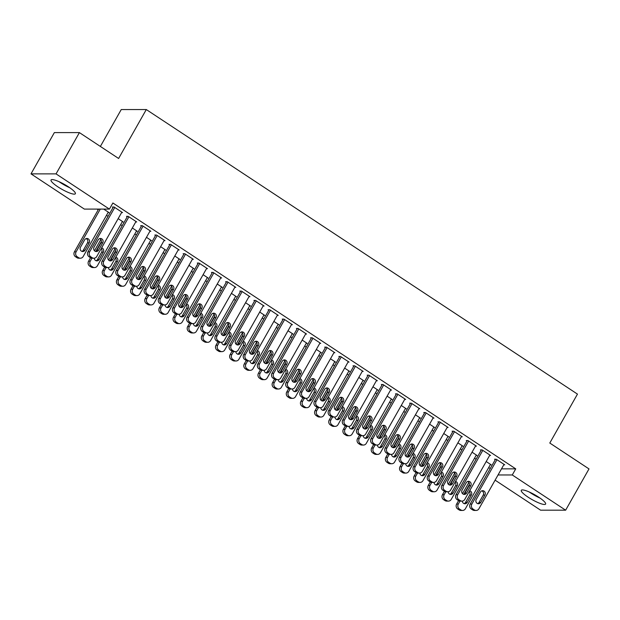 <?xml version="1.0" encoding="UTF-8"?>
<svg xmlns="http://www.w3.org/2000/svg" width="620" height="620" viewBox="0 0 620 620"><rect width="100%" height="100%" fill="white"/><g stroke="black" fill="none" stroke-linecap="round" stroke-linejoin="round"><path stroke-width="0.93" d="M68.479 186.868A13.973 2.751 29.5 0 1 75.361 193.75A13.973 2.751 29.5 0 1 57.923 186.86A13.973 2.751 29.5 0 1 51.034 179.986A13.973 2.751 29.5 0 1 68.479 186.868M538.726 497.201A13.973 2.751 29.5 0 1 545.608 504.083A13.973 2.751 29.5 0 1 528.163 497.201A13.973 2.751 29.5 0 1 521.281 490.319A13.973 2.751 29.5 0 1 538.726 497.201M97.1 209.103L98.193 209.824M106.508 215.303L108.058 216.326M120.66 224.649L122.21 225.672M134.819 233.988L136.369 235.011M148.971 243.327L150.52 244.358M163.13 252.673L164.68 253.696M177.281 262.012L178.831 263.035M191.441 271.358L192.991 272.382M205.592 280.697L207.142 281.72M219.751 290.036L221.301 291.067M233.903 299.382L235.453 300.406M248.062 308.721L249.612 309.744M262.214 318.068L263.763 319.091M276.373 327.406L277.923 328.429M290.524 336.745L292.074 337.776M304.683 346.092L306.233 347.115M318.835 355.43L320.385 356.454M332.994 364.777L334.544 365.8M347.146 374.116L348.696 375.139M361.305 383.454L362.855 384.485M375.457 392.801L377.007 393.824M389.616 402.14L391.166 403.163M403.767 411.486L405.317 412.509M417.927 420.825L419.476 421.848M432.078 430.164L433.628 431.195M446.237 439.51L447.787 440.533M460.389 448.849L461.939 449.872M474.548 458.196L476.098 459.219M488.7 467.534L490.25 468.557M84.367 209.095L31 173.871L56.048 173.887L109.415 209.103L84.367 209.095M56.048 173.887L79.406 132.602L54.358 132.595L31 173.871M100.37 146.444L121.249 109.546L146.297 109.554L577.468 394.111L549.793 443.036L589 468.914L565.642 510.19L540.593 510.183L495.101 480.159M122.194 221.945L123.163 221.945L118.164 218.643M135.733 221.952L136.702 221.952L128.208 216.349L126.519 216.341L127.224 216.814M150.505 240.63L151.474 240.63L146.475 237.328M164.044 240.638L165.013 240.638L156.519 235.026L154.829 235.026L155.535 235.499M178.816 259.315L179.785 259.315L174.786 256.013M192.355 259.315L193.324 259.315L184.83 253.712L183.14 253.712L183.846 254.177M207.126 277.993L208.095 277.993L203.097 274.691M220.666 278L221.635 278L213.141 272.397L211.451 272.397L212.156 272.862M235.437 296.678L236.406 296.678L231.407 293.376M248.976 296.685L249.945 296.685L241.451 291.082L239.762 291.082L240.467 291.547M263.748 315.363L264.717 315.363L259.718 312.062M277.287 315.371L278.256 315.371L269.762 309.767L268.072 309.76L268.778 310.233M292.059 334.048L293.028 334.048L288.029 330.747M305.598 334.056L306.567 334.056L298.073 328.445L296.383 328.445L297.089 328.918M320.37 352.726L321.338 352.733L316.339 349.432M333.909 352.733L334.878 352.733L326.384 347.13L324.694 347.13L325.399 347.595M348.68 371.411L349.649 371.411L344.65 368.11M362.219 371.419L363.188 371.419L354.694 365.815L353.005 365.815L353.71 366.281M376.991 390.096L377.96 390.096L372.961 386.795M390.53 390.104L391.499 390.104L383.005 384.501L381.315 384.501L382.021 384.966M405.302 408.782L406.271 408.782L401.272 405.48M418.841 408.789L419.81 408.789L411.316 403.186L409.626 403.178L410.332 403.651M433.613 427.467L434.581 427.467L429.582 424.165M447.152 427.467L448.121 427.475L439.627 421.864L437.937 421.864L438.642 422.329M461.923 446.144L462.892 446.152L457.893 442.85M475.463 446.152L476.431 446.152L467.937 440.549L466.248 440.549L466.953 441.014M490.234 464.829L491.203 464.829L486.204 461.528M503.773 464.837L504.742 464.837L496.248 459.234L494.558 459.234L495.264 459.699M501.503 468.852L515.739 468.86L112.879 202.988L109.415 209.103M489.614 455.499L490.591 455.499L482.096 449.895L480.399 449.887L481.112 450.36M476.075 455.491L477.051 455.491L472.045 452.189M461.303 436.813L462.28 436.813L453.786 431.21L452.089 431.21L452.802 431.675M447.764 436.805L448.74 436.805L443.734 433.504M432.993 418.128L433.969 418.128L425.475 412.525L423.778 412.525L424.491 412.99M419.453 418.12L420.43 418.12L415.423 414.819M404.682 399.443L405.658 399.443L397.164 393.84L395.467 393.84L396.18 394.304M391.142 399.435L392.119 399.443L387.113 396.141M376.371 380.765L377.347 380.765L368.853 375.154L367.156 375.154L367.869 375.619M362.832 380.757L363.808 380.757L358.802 377.456M348.06 362.08L349.037 362.08L340.543 356.477L338.846 356.469L339.558 356.942M334.521 362.072L335.498 362.072L330.491 358.771M319.75 343.395L320.726 343.395L312.232 337.792L310.535 337.792L311.248 338.257M306.21 343.387L307.179 343.387L302.18 340.086M291.439 324.71L292.415 324.71L283.921 319.106L282.224 319.106L282.937 319.571M277.899 324.702L278.868 324.702L273.87 321.4M263.128 306.024L264.104 306.024L255.611 300.421L253.913 300.421L254.626 300.886M249.589 306.024L250.558 306.024L245.559 302.723M234.817 287.347L235.794 287.347L227.3 281.736L225.603 281.736L226.315 282.209M221.278 287.339L222.247 287.339L217.248 284.038M206.506 268.662L207.483 268.662L198.989 263.058L197.292 263.05L198.005 263.523M192.967 268.654L193.936 268.654L188.937 265.352M178.196 249.976L179.172 249.976L170.678 244.373L168.981 244.373L169.694 244.838M164.657 249.969L165.625 249.969L160.626 246.667M149.885 231.291L150.862 231.291L142.368 225.688L140.67 225.688L141.383 226.153M136.346 231.283L137.315 231.283L132.316 227.982M121.574 212.606L122.543 212.606L114.057 207.003L112.359 207.003L113.073 207.468M108.035 212.606L109.004 212.606L103.703 209.103M515.739 468.86L512.275 474.974L565.642 510.19M79.406 132.602L118.614 158.48L146.297 109.554M498.038 474.966L512.275 474.974M504.037 464.372L478.935 508.741A3.581 3.317 90 0 1 474.37 509.935L472.959 508.997A3.581 3.317 90 0 1 471.851 504.068L496.961 459.699M495.527 459.234L470.161 504.068L471.851 504.068M480.771 502.394A2.868 2.651 -90 0 1 476.191 502.301A2.868 2.651 -90 0 1 476.245 499.41L480.392 492.071A2.868 2.651 -90 0 1 484.972 492.164A2.868 2.651 -90 0 1 484.925 495.055L480.771 502.394L479.082 502.394A2.868 2.651 -90 0 1 477.664 503.618M481.818 490.846A2.868 2.651 -90 0 1 483.236 495.055L479.082 502.394M476.098 510.454L474.409 510.454A3.581 3.317 -90 0 1 472.68 509.927L471.262 508.997A3.581 3.317 -90 0 1 470.161 504.068M468.875 482.414L462.52 493.636M458.568 500.619L456.622 504.06A3.581 3.317 -90 0 0 457.723 508.989L459.141 509.927A3.581 3.317 -90 0 0 460.869 510.446L462.559 510.454A3.581 3.317 90 0 0 465.395 508.733L490.498 464.364M462.559 510.454A3.581 3.317 90 0 1 460.831 509.927L459.412 508.989A3.581 3.317 90 0 1 458.312 504.068L459.993 501.1M463.985 494.047L469.464 484.36M464.117 503.611A2.868 2.651 90 0 0 465.543 502.386L469.689 495.047A2.868 2.651 90 0 0 469.255 491.482M462.318 501.092A2.868 2.651 90 0 0 467.232 502.394L471.386 495.055A2.868 2.651 90 0 0 469.666 490.753M489.878 455.026L464.775 499.402A3.581 3.317 90 0 1 460.218 500.588L458.8 499.658A3.581 3.317 90 0 1 457.7 494.729L482.802 450.36M481.376 449.887L456.01 494.729L457.7 494.729M466.62 493.055A2.868 2.651 -90 0 1 462.039 492.962A2.868 2.651 -90 0 1 462.086 490.064L466.24 482.724A2.868 2.651 -90 0 1 470.82 482.817A2.868 2.651 -90 0 1 470.766 485.716L466.62 493.055L464.923 493.055A2.868 2.651 -90 0 1 463.504 494.279M467.658 481.5A2.868 2.651 -90 0 1 469.077 485.716L464.923 493.055M461.946 501.115L460.249 501.115A3.581 3.317 -90 0 1 458.521 500.588L457.111 499.65A3.581 3.317 -90 0 1 456.01 494.729M475.726 445.687L450.624 490.056A3.581 3.317 90 0 1 446.059 491.249L444.641 490.311A3.581 3.317 90 0 1 443.54 485.39L468.65 441.014M467.216 440.549L441.851 485.382L443.54 485.39M452.461 483.716A2.868 2.651 -90 0 1 447.88 483.623A2.868 2.651 -90 0 1 447.935 480.725L452.081 473.386A2.868 2.651 -90 0 1 456.661 473.479A2.868 2.651 -90 0 1 456.614 476.377L452.461 483.716L450.771 483.709A2.868 2.651 -90 0 1 449.353 484.933M453.507 472.161A2.868 2.651 -90 0 1 454.917 476.369L450.771 483.709M447.787 491.776L446.098 491.768A3.581 3.317 -90 0 1 444.37 491.249L442.951 490.311A3.581 3.317 -90 0 1 441.851 485.382M454.716 473.068L448.368 484.298M444.416 491.28L442.463 494.721A3.581 3.317 -90 0 0 443.571 499.65L444.982 500.58A3.581 3.317 -90 0 0 446.71 501.107L448.407 501.107A3.581 3.317 90 0 0 451.236 499.394L476.338 455.026M448.407 501.107A3.581 3.317 90 0 1 446.679 500.58L445.261 499.65A3.581 3.317 90 0 1 444.16 494.721L445.834 491.761M449.825 484.7L455.305 475.021M449.965 494.272A2.868 2.651 90 0 0 451.383 493.047L455.537 485.708A2.868 2.651 90 0 0 455.103 482.135M448.167 491.753A2.868 2.651 90 0 0 453.081 493.047L457.227 485.708A2.868 2.651 90 0 0 455.514 481.407M440.564 463.729L434.209 474.951M430.257 481.934L428.311 485.382A3.581 3.317 -90 0 0 429.412 490.304L430.83 491.242A3.581 3.317 -90 0 0 432.558 491.768L434.248 491.768A3.581 3.317 90 0 0 437.085 490.048L462.187 445.679M434.248 491.768A3.581 3.317 90 0 1 432.52 491.242L431.101 490.304A3.581 3.317 90 0 1 430.001 485.382L431.683 482.422M435.674 475.362L441.153 465.674M435.806 484.925A2.868 2.651 90 0 0 437.232 483.709L441.378 476.369A2.868 2.651 90 0 0 440.944 472.796M434.008 482.407A2.868 2.651 90 0 0 438.921 483.709L443.075 476.369A2.868 2.651 90 0 0 441.355 472.068M529.294 492.017A13.888 2.736 -150.5 0 0 540.028 498.085M537.974 496.721A12.098 2.379 29.5 0 1 531.518 493.063M59.055 181.683A13.888 2.736 -150.5 0 0 69.781 187.751M67.735 186.38A12.098 2.379 29.5 0 1 61.279 182.73M461.567 436.348L436.464 480.717A3.581 3.317 90 0 1 431.907 481.903L430.489 480.973A3.581 3.317 90 0 1 429.389 476.044L454.491 431.675M453.065 431.21L427.699 476.044L429.389 476.044M438.309 474.37A2.868 2.651 -90 0 1 433.729 474.277A2.868 2.651 -90 0 1 433.775 471.378L437.929 464.039A2.868 2.651 -90 0 1 442.51 464.132A2.868 2.651 -90 0 1 442.455 467.031L438.309 474.37L436.612 474.37A2.868 2.651 -90 0 1 435.193 475.594M439.347 462.822A2.868 2.651 -90 0 1 440.766 467.031L436.612 474.37M433.636 482.43L431.939 482.43A3.581 3.317 -90 0 1 430.21 481.903L428.8 480.973A3.581 3.317 -90 0 1 427.699 476.044M447.415 427.002L422.313 471.371A3.581 3.317 90 0 1 417.748 472.564L416.33 471.626A3.581 3.317 90 0 1 415.229 466.705L440.339 422.336M438.906 421.864L413.54 466.705L415.229 466.705M424.15 465.031A2.868 2.651 -90 0 1 419.57 464.938A2.868 2.651 -90 0 1 419.624 462.039L423.77 454.7A2.868 2.651 -90 0 1 428.35 454.793A2.868 2.651 -90 0 1 428.304 457.692L424.15 465.031L422.46 465.031A2.868 2.651 -90 0 1 421.042 466.248M425.196 453.476A2.868 2.651 -90 0 1 426.607 457.692L422.46 465.031M419.476 473.091L417.787 473.091A3.581 3.317 -90 0 1 416.059 472.564L414.64 471.626A3.581 3.317 -90 0 1 413.54 466.705M426.405 454.39L420.058 465.612M416.105 472.595L414.152 476.036A3.581 3.317 -90 0 0 415.261 480.965L416.671 481.895A3.581 3.317 -90 0 0 418.399 482.422L420.096 482.422A3.581 3.317 90 0 0 422.925 480.709L448.028 436.341M420.096 482.422A3.581 3.317 90 0 1 418.368 481.903L416.95 480.965A3.581 3.317 90 0 1 415.85 476.036L417.524 473.075M421.515 466.015L426.994 456.336M421.654 475.587A2.868 2.651 90 0 0 423.072 474.362L427.226 467.023A2.868 2.651 90 0 0 426.793 463.458M419.856 473.068A2.868 2.651 90 0 0 424.77 474.362L428.916 467.023A2.868 2.651 90 0 0 427.203 462.729M412.254 445.044L405.899 456.266M401.946 463.249L400.001 466.697A3.581 3.317 -90 0 0 401.101 471.618L402.519 472.556A3.581 3.317 -90 0 0 404.248 473.083L405.937 473.083A3.581 3.317 90 0 0 408.774 471.371L433.876 426.994M405.937 473.083A3.581 3.317 90 0 1 404.209 472.556L402.791 471.626A3.581 3.317 90 0 1 401.69 466.697L403.372 463.737M407.363 456.677L412.843 446.989M407.495 466.248A2.868 2.651 90 0 0 408.921 465.023L413.067 457.684A2.868 2.651 90 0 0 412.633 454.111M405.697 463.721A2.868 2.651 90 0 0 410.611 465.023L414.764 457.684A2.868 2.651 90 0 0 413.044 453.383M433.256 417.663L408.154 462.032A3.581 3.317 90 0 1 403.597 463.225L402.179 462.288A3.581 3.317 90 0 1 401.078 457.358L426.18 412.99M424.754 412.525L399.389 457.358L401.078 457.358M409.998 455.685A2.868 2.651 -90 0 1 405.418 455.591A2.868 2.651 -90 0 1 405.464 452.701L409.618 445.361A2.868 2.651 -90 0 1 414.199 445.454A2.868 2.651 -90 0 1 414.144 448.345L409.998 455.685L408.301 455.685A2.868 2.651 -90 0 1 406.883 456.909M411.037 444.137A2.868 2.651 -90 0 1 412.455 448.345L408.301 455.685M405.325 463.745L403.628 463.745A3.581 3.317 -90 0 1 401.9 463.218L400.489 462.288A3.581 3.317 -90 0 1 399.389 457.358M398.094 435.705L391.747 446.927M387.795 453.91L385.841 457.351A3.581 3.317 -90 0 0 386.95 462.28L388.36 463.218A3.581 3.317 -90 0 0 390.089 463.737L391.786 463.745A3.581 3.317 90 0 0 394.615 462.024L419.717 417.655M391.786 463.745A3.581 3.317 90 0 1 390.058 463.218L388.639 462.28A3.581 3.317 90 0 1 387.539 457.358L389.213 454.39M393.204 447.338L398.683 437.65M393.344 456.901A2.868 2.651 90 0 0 394.762 455.677L398.916 448.338A2.868 2.651 90 0 0 398.482 444.772M391.546 454.382A2.868 2.651 90 0 0 396.459 455.685L400.605 448.345A2.868 2.651 90 0 0 398.893 444.044M419.104 408.317L394.002 452.693A3.581 3.317 90 0 1 389.438 453.879L388.019 452.949A3.581 3.317 90 0 1 386.919 448.02L412.029 403.651M410.595 403.178L385.229 448.02L386.919 448.02M395.839 446.346A2.868 2.651 -90 0 1 391.259 446.253A2.868 2.651 -90 0 1 391.313 443.354L395.459 436.015A2.868 2.651 -90 0 1 400.039 436.108A2.868 2.651 -90 0 1 399.993 439.007L395.839 446.346L394.149 446.346A2.868 2.651 -90 0 1 392.724 447.57M396.885 434.791A2.868 2.651 -90 0 1 398.296 439.007L394.149 446.346M391.166 454.406L389.476 454.406A3.581 3.317 -90 0 1 387.748 453.879L386.33 452.941A3.581 3.317 -90 0 1 385.229 448.02M383.943 426.358L377.588 437.588M373.635 444.571L371.69 448.012A3.581 3.317 -90 0 0 372.791 452.941L374.209 453.871A3.581 3.317 -90 0 0 375.937 454.398L377.627 454.398A3.581 3.317 90 0 0 380.463 452.685L405.565 408.317M377.627 454.398A3.581 3.317 90 0 1 375.898 453.871L374.48 452.941A3.581 3.317 90 0 1 373.38 448.012L375.061 445.052M379.053 437.991L384.532 428.311M379.184 447.562A2.868 2.651 90 0 0 380.61 446.338L384.757 438.999A2.868 2.651 90 0 0 384.322 435.426M377.386 445.044A2.868 2.651 90 0 0 382.3 446.338L386.454 438.999A2.868 2.651 90 0 0 384.733 434.697M404.945 398.978L379.843 443.346A3.581 3.317 90 0 1 375.286 444.54L373.868 443.602A3.581 3.317 90 0 1 372.767 438.681L397.87 394.304M396.444 393.84L371.078 438.673L372.767 438.681M381.688 437.007A2.868 2.651 -90 0 1 377.107 436.914A2.868 2.651 -90 0 1 377.154 434.015L381.308 426.676A2.868 2.651 -90 0 1 385.888 426.769A2.868 2.651 -90 0 1 385.834 429.668L381.688 437.007L379.99 436.999A2.868 2.651 -90 0 1 378.572 438.224M382.726 425.452A2.868 2.651 -90 0 1 384.144 429.66L379.99 436.999M377.014 445.067L375.317 445.059A3.581 3.317 -90 0 1 373.589 444.54L372.178 443.602A3.581 3.317 -90 0 1 371.078 438.673M369.784 417.02L363.436 428.242M359.484 435.225L357.531 438.673A3.581 3.317 -90 0 0 358.631 443.594L360.05 444.532A3.581 3.317 -90 0 0 361.778 445.059L363.475 445.059A3.581 3.317 90 0 0 366.304 443.339L391.406 398.97M363.475 445.059A3.581 3.317 90 0 1 361.747 444.532L360.329 443.594A3.581 3.317 90 0 1 359.228 438.673L360.902 435.713M364.893 428.653L370.373 418.965M365.033 438.216A2.868 2.651 90 0 0 366.451 436.999L370.605 429.66A2.868 2.651 90 0 0 370.171 426.087M363.235 435.697A2.868 2.651 90 0 0 368.14 436.999L372.295 429.66A2.868 2.651 90 0 0 370.582 425.359M390.794 389.639L365.692 434.008A3.581 3.317 90 0 1 361.127 435.193L359.709 434.264A3.581 3.317 90 0 1 358.608 429.335L383.718 384.966M382.284 384.501L356.919 429.335L358.608 429.335M367.528 427.661A2.868 2.651 -90 0 1 362.948 427.568A2.868 2.651 -90 0 1 363.002 424.669L367.149 417.33A2.868 2.651 -90 0 1 371.729 417.423A2.868 2.651 -90 0 1 371.682 420.321L367.528 427.661L365.839 427.661A2.868 2.651 -90 0 1 364.413 428.885M368.575 416.113A2.868 2.651 -90 0 1 369.985 420.321L365.839 427.661M362.855 435.721L361.166 435.721A3.581 3.317 -90 0 1 359.437 435.193L358.019 434.264A3.581 3.317 -90 0 1 356.919 429.335M355.632 407.681L349.277 418.903M345.325 425.886L343.379 429.327A3.581 3.317 -90 0 0 344.48 434.256L345.898 435.186A3.581 3.317 -90 0 0 347.626 435.713L349.316 435.713A3.581 3.317 90 0 0 352.152 434L377.255 389.631M349.316 435.713A3.581 3.317 90 0 1 347.588 435.193L346.169 434.256A3.581 3.317 90 0 1 345.069 429.327L346.743 426.366M350.742 419.306L356.221 409.626M350.874 428.877A2.868 2.651 90 0 0 352.3 427.653L356.446 420.314A2.868 2.651 90 0 0 356.012 416.749M349.076 426.358A2.868 2.651 90 0 0 353.989 427.653L358.143 420.314A2.868 2.651 90 0 0 356.423 416.02M376.635 380.293L351.532 424.661A3.581 3.317 90 0 1 346.975 425.855L345.557 424.917A3.581 3.317 90 0 1 344.457 419.996L369.559 375.627M368.133 375.154L342.759 419.996L344.457 419.996M353.377 418.322A2.868 2.651 -90 0 1 348.797 418.229A2.868 2.651 -90 0 1 348.843 415.33L352.997 407.991A2.868 2.651 -90 0 1 357.577 408.084A2.868 2.651 -90 0 1 357.523 410.982L353.377 418.322L351.679 418.322A2.868 2.651 -90 0 1 350.261 419.539M354.415 406.767A2.868 2.651 -90 0 1 355.834 410.982L351.679 418.322M348.704 426.382L347.006 426.382A3.581 3.317 -90 0 1 345.278 425.855L343.868 424.917A3.581 3.317 -90 0 1 342.759 419.996M341.473 398.335L335.126 409.557M331.173 416.539L329.22 419.988A3.581 3.317 -90 0 0 330.321 424.909L331.739 425.847A3.581 3.317 -90 0 0 333.467 426.374L335.164 426.374A3.581 3.317 90 0 0 337.993 424.661L363.095 380.285M335.164 426.374A3.581 3.317 90 0 1 333.436 425.847L332.018 424.917A3.581 3.317 90 0 1 330.917 419.988L332.591 417.028M336.583 409.967L342.062 400.28M336.722 419.539A2.868 2.651 90 0 0 338.14 418.314L342.294 410.975A2.868 2.651 90 0 0 341.86 407.402M334.924 417.012A2.868 2.651 90 0 0 339.83 418.314L343.984 410.975A2.868 2.651 90 0 0 342.271 406.674M362.483 370.954L337.381 415.322A3.581 3.317 90 0 1 332.816 416.516L331.398 415.578A3.581 3.317 90 0 1 330.297 410.649L355.407 366.281M353.974 365.815L328.608 410.649L330.297 410.649M339.217 408.975A2.868 2.651 -90 0 1 334.637 408.882A2.868 2.651 -90 0 1 334.692 405.992L338.838 398.652A2.868 2.651 -90 0 1 343.418 398.745A2.868 2.651 -90 0 1 343.372 401.636L339.217 408.975L337.528 408.975A2.868 2.651 -90 0 1 336.102 410.2M340.264 397.428A2.868 2.651 -90 0 1 341.674 401.636L337.528 408.975M334.544 417.035L332.855 417.035A3.581 3.317 -90 0 1 331.127 416.508L329.708 415.578A3.581 3.317 -90 0 1 328.608 410.649M327.321 388.996L320.966 400.218M317.014 407.2L315.069 410.642A3.581 3.317 -90 0 0 316.169 415.571L317.587 416.508A3.581 3.317 -90 0 0 319.315 417.028L321.005 417.035A3.581 3.317 90 0 0 323.841 415.315L348.944 370.946M321.005 417.035A3.581 3.317 90 0 1 319.277 416.508L317.858 415.571A3.581 3.317 90 0 1 316.758 410.649L318.432 407.681M322.431 400.629L327.91 390.941M322.563 410.192A2.868 2.651 90 0 0 323.989 408.968L328.135 401.628A2.868 2.651 90 0 0 327.701 398.063M320.765 407.673A2.868 2.651 90 0 0 325.678 408.975L329.832 401.636A2.868 2.651 90 0 0 328.112 397.335M348.324 361.615L323.221 405.984A3.581 3.317 90 0 1 318.665 407.17L317.246 406.239A3.581 3.317 90 0 1 316.146 401.311L341.248 356.942M339.822 356.469L314.449 401.311L316.146 401.311M325.066 399.637A2.868 2.651 -90 0 1 320.486 399.543A2.868 2.651 -90 0 1 320.532 396.645L324.686 389.306A2.868 2.651 -90 0 1 329.267 389.399A2.868 2.651 -90 0 1 329.212 392.297L325.066 399.637L323.369 399.637A2.868 2.651 -90 0 1 321.951 400.861M326.104 388.081A2.868 2.651 -90 0 1 327.523 392.297L323.369 399.637M320.393 407.696L318.696 407.696A3.581 3.317 -90 0 1 316.967 407.17L315.557 406.239A3.581 3.317 -90 0 1 314.449 401.311M313.162 379.649L306.815 390.879M302.862 397.862L300.909 401.303A3.581 3.317 -90 0 0 302.01 406.232L303.428 407.162A3.581 3.317 -90 0 0 305.156 407.689L306.853 407.689A3.581 3.317 90 0 0 309.682 405.976L334.785 361.607M306.853 407.689A3.581 3.317 90 0 1 305.125 407.162L303.707 406.232A3.581 3.317 90 0 1 302.606 401.303L304.281 398.342M308.272 391.282L313.751 381.602M308.411 400.853A2.868 2.651 90 0 0 309.829 399.629L313.983 392.29A2.868 2.651 90 0 0 313.55 388.717M306.613 398.335A2.868 2.651 90 0 0 311.519 399.629L315.673 392.29A2.868 2.651 90 0 0 313.96 387.988M334.172 352.269L309.07 396.637A3.581 3.317 90 0 1 304.505 397.831L303.087 396.893A3.581 3.317 90 0 1 301.987 391.972L327.096 347.595M325.663 347.13L300.297 391.964L301.987 391.972M310.907 390.298A2.868 2.651 -90 0 1 306.327 390.205A2.868 2.651 -90 0 1 306.381 387.306L310.527 379.967A2.868 2.651 -90 0 1 315.107 380.06A2.868 2.651 -90 0 1 315.061 382.959L310.907 390.298L309.217 390.29A2.868 2.651 -90 0 1 307.791 391.514M311.953 378.743A2.868 2.651 -90 0 1 313.363 382.951L309.217 390.29M306.233 398.358L304.544 398.35A3.581 3.317 -90 0 1 302.816 397.831L301.397 396.893A3.581 3.317 -90 0 1 300.297 391.964M299.003 370.31L292.656 381.533M288.703 388.515L286.758 391.964A3.581 3.317 -90 0 0 287.858 396.885L289.276 397.823A3.581 3.317 -90 0 0 291.005 398.35L292.694 398.35A3.581 3.317 90 0 0 295.531 396.63L320.633 352.261M292.694 398.35A3.581 3.317 90 0 1 290.966 397.823L289.548 396.885A3.581 3.317 90 0 1 288.447 391.964L290.121 389.004M294.12 381.943L299.599 372.256M294.252 391.507A2.868 2.651 90 0 0 295.678 390.29L299.824 382.951A2.868 2.651 90 0 0 299.39 379.378M292.454 388.988A2.868 2.651 90 0 0 297.368 390.29L301.522 382.951A2.868 2.651 90 0 0 299.801 378.649M320.013 342.93L294.911 387.298A3.581 3.317 90 0 1 290.354 388.484L288.935 387.554A3.581 3.317 90 0 1 287.835 382.625L312.937 338.257M311.511 337.792L286.138 382.625L287.835 382.625M296.755 380.951A2.868 2.651 -90 0 1 292.175 380.858A2.868 2.651 -90 0 1 292.221 377.96L296.376 370.621A2.868 2.651 -90 0 1 300.956 370.714A2.868 2.651 -90 0 1 300.901 373.612L296.755 380.951L295.058 380.951A2.868 2.651 -90 0 1 293.64 382.176M297.794 369.404A2.868 2.651 -90 0 1 299.212 373.612L295.058 380.951M292.082 389.011L290.385 389.011A3.581 3.317 -90 0 1 288.656 388.484L287.246 387.554A3.581 3.317 -90 0 1 286.138 382.625M284.851 360.972L278.504 372.194M274.551 379.176L272.599 382.618A3.581 3.317 -90 0 0 273.699 387.547L275.117 388.476A3.581 3.317 -90 0 0 276.846 389.004L278.543 389.004A3.581 3.317 90 0 0 281.372 387.291L306.474 342.922M278.543 389.004A3.581 3.317 90 0 1 276.807 388.484L275.396 387.547A3.581 3.317 90 0 1 274.296 382.618L275.97 379.657M279.961 372.597L285.44 362.917M280.101 382.168A2.868 2.651 90 0 0 281.519 380.944L285.673 373.604A2.868 2.651 90 0 0 285.239 370.039M278.303 379.649A2.868 2.651 90 0 0 283.208 380.944L287.362 373.604A2.868 2.651 90 0 0 285.649 369.311M305.862 333.583L280.759 377.952A3.581 3.317 90 0 1 276.195 379.146L274.776 378.208A3.581 3.317 90 0 1 273.676 373.287L298.778 328.918M297.352 328.445L271.986 373.287L273.676 373.287M282.596 371.613A2.868 2.651 -90 0 1 278.016 371.519A2.868 2.651 -90 0 1 278.07 368.621L282.216 361.282A2.868 2.651 -90 0 1 286.797 361.375A2.868 2.651 -90 0 1 286.75 364.273L282.596 371.613L280.906 371.613A2.868 2.651 -90 0 1 279.481 372.829M283.642 360.057A2.868 2.651 -90 0 1 285.053 364.273L280.906 371.613M277.923 379.673L276.233 379.673A3.581 3.317 -90 0 1 274.505 379.146L273.087 378.208A3.581 3.317 -90 0 1 271.986 373.287M270.692 351.625L264.345 362.847M260.392 369.83L258.447 373.279A3.581 3.317 -90 0 0 259.548 378.2L260.966 379.138A3.581 3.317 -90 0 0 262.694 379.665L264.383 379.665A3.581 3.317 90 0 0 267.22 377.952L292.322 333.576M264.383 379.665A3.581 3.317 90 0 1 262.655 379.138L261.237 378.208A3.581 3.317 90 0 1 260.137 373.279L261.81 370.318M265.81 363.258L271.289 353.571M265.941 372.829A2.868 2.651 90 0 0 267.367 371.605L271.513 364.265A2.868 2.651 90 0 0 271.079 360.693M264.143 370.303A2.868 2.651 90 0 0 269.057 371.605L273.211 364.265A2.868 2.651 90 0 0 271.49 359.964M291.702 324.245L266.6 368.613A3.581 3.317 90 0 1 262.043 369.807L260.625 368.869A3.581 3.317 90 0 1 259.524 363.94L284.627 319.571M283.201 319.106L257.827 363.94L259.524 363.94M268.445 362.266A2.868 2.651 -90 0 1 263.864 362.173A2.868 2.651 -90 0 1 263.911 359.282L268.065 351.943A2.868 2.651 -90 0 1 272.645 352.036A2.868 2.651 -90 0 1 272.591 354.927L268.445 362.266L266.747 362.266A2.868 2.651 -90 0 1 265.329 363.49M269.483 350.719A2.868 2.651 -90 0 1 270.901 354.927L266.747 362.266M263.771 370.326L262.074 370.326A3.581 3.317 -90 0 1 260.346 369.799L258.935 368.869A3.581 3.317 -90 0 1 257.827 363.94M256.541 342.287L250.193 353.509M246.241 360.491L244.288 363.932A3.581 3.317 -90 0 0 245.388 368.861L246.806 369.799A3.581 3.317 -90 0 0 248.535 370.318L250.224 370.326A3.581 3.317 90 0 0 253.061 368.606L278.163 324.237M250.224 370.326A3.581 3.317 90 0 1 248.496 369.799L247.085 368.861A3.581 3.317 90 0 1 245.985 363.94L247.659 360.972M251.65 353.919L257.13 344.232M251.79 363.483A2.868 2.651 90 0 0 253.208 362.258L257.362 354.919A2.868 2.651 90 0 0 256.928 351.354M249.992 360.964A2.868 2.651 90 0 0 254.897 362.266L259.051 354.927A2.868 2.651 90 0 0 257.339 350.626M277.551 314.906L252.449 359.274A3.581 3.317 90 0 1 247.884 360.46L246.465 359.53A3.581 3.317 90 0 1 245.365 354.601L270.467 310.233M269.041 309.767L243.676 354.601L245.365 354.601M254.285 352.927A2.868 2.651 -90 0 1 249.705 352.834A2.868 2.651 -90 0 1 249.759 349.936L253.906 342.596A2.868 2.651 -90 0 1 258.486 342.69A2.868 2.651 -90 0 1 258.439 345.588L254.285 352.927L252.596 352.927A2.868 2.651 -90 0 1 251.17 354.152M255.332 341.372A2.868 2.651 -90 0 1 256.742 345.588L252.596 352.927M249.612 360.987L247.922 360.987A3.581 3.317 -90 0 1 246.194 360.46L244.776 359.53A3.581 3.317 -90 0 1 243.676 354.601M242.381 332.94L236.034 344.17M232.081 351.153L230.136 354.594A3.581 3.317 -90 0 0 231.237 359.522L232.655 360.453A3.581 3.317 -90 0 0 234.383 360.979L236.073 360.979A3.581 3.317 90 0 0 238.909 359.267L264.012 314.898M236.073 360.979A3.581 3.317 90 0 1 234.345 360.453L232.926 359.522A3.581 3.317 90 0 1 231.826 354.594L233.5 351.633M237.499 344.573L242.978 334.893M237.631 354.144A2.868 2.651 90 0 0 239.056 352.92L243.203 345.58A2.868 2.651 90 0 0 242.769 342.007M235.833 351.625A2.868 2.651 90 0 0 240.746 352.92L244.9 345.58A2.868 2.651 90 0 0 243.179 341.279M263.392 305.559L238.289 349.928A3.581 3.317 90 0 1 233.732 351.122L232.314 350.184A3.581 3.317 90 0 1 231.213 345.262L256.316 300.886M254.89 300.421L229.516 345.255L231.213 345.262M240.134 343.589A2.868 2.651 -90 0 1 235.554 343.496A2.868 2.651 -90 0 1 235.6 340.597L239.754 333.258A2.868 2.651 -90 0 1 244.334 333.351A2.868 2.651 -90 0 1 244.28 336.249L240.134 343.589L238.437 343.581A2.868 2.651 -90 0 1 237.018 344.805M241.172 332.033A2.868 2.651 -90 0 1 242.59 336.249L238.437 343.581M235.46 351.649L233.763 351.641A3.581 3.317 -90 0 1 232.035 351.122L230.624 350.184A3.581 3.317 -90 0 1 229.516 345.255M228.23 323.601L221.883 334.823M217.93 341.806L215.977 345.255A3.581 3.317 -90 0 0 217.078 350.176L218.496 351.114A3.581 3.317 -90 0 0 220.224 351.641L221.913 351.641A3.581 3.317 90 0 0 224.75 349.92L249.852 305.551M221.913 351.641A3.581 3.317 90 0 1 220.185 351.114L218.775 350.176A3.581 3.317 90 0 1 217.674 345.255L219.348 342.294M223.34 335.234L228.819 325.547M223.479 344.798A2.868 2.651 90 0 0 224.897 343.581L229.051 336.242A2.868 2.651 90 0 0 228.617 332.669M221.681 342.279A2.868 2.651 90 0 0 226.587 343.581L230.741 336.242A2.868 2.651 90 0 0 229.028 331.94M249.24 296.221L224.138 340.589A3.581 3.317 90 0 1 219.573 341.775L218.155 340.845A3.581 3.317 90 0 1 217.054 335.916L242.156 291.547M240.731 291.082L215.365 335.916L217.054 335.916M225.975 334.242A2.868 2.651 -90 0 1 221.394 334.149A2.868 2.651 -90 0 1 221.449 331.251L225.595 323.911A2.868 2.651 -90 0 1 230.175 324.004A2.868 2.651 -90 0 1 230.129 326.903L225.975 334.242L224.285 334.242A2.868 2.651 -90 0 1 222.859 335.466M227.021 322.695A2.868 2.651 -90 0 1 228.431 326.903L224.285 334.242M221.301 342.302L219.612 342.302A3.581 3.317 -90 0 1 217.883 341.775L216.465 340.845A3.581 3.317 -90 0 1 215.365 335.916M214.071 314.262L207.723 325.485M203.771 332.467L201.826 335.908A3.581 3.317 -90 0 0 202.926 340.837L204.344 341.767A3.581 3.317 -90 0 0 206.072 342.294L207.762 342.294A3.581 3.317 90 0 0 210.591 340.582L235.701 296.213M207.762 342.294A3.581 3.317 90 0 1 206.034 341.775L204.615 340.837A3.581 3.317 90 0 1 203.515 335.908L205.189 332.948M209.188 325.887L214.667 316.208M209.32 335.459A2.868 2.651 90 0 0 210.746 334.234L214.892 326.895A2.868 2.651 90 0 0 214.458 323.33M207.522 332.94A2.868 2.651 90 0 0 212.435 334.234L216.589 326.895A2.868 2.651 90 0 0 214.869 322.601M235.081 286.874L209.978 331.243A3.581 3.317 90 0 1 205.422 332.436L204.003 331.499A3.581 3.317 90 0 1 202.903 326.577L228.005 282.209M226.579 281.736L201.206 326.577L202.903 326.577M211.823 324.903A2.868 2.651 -90 0 1 207.243 324.81A2.868 2.651 -90 0 1 207.289 321.912L211.443 314.572A2.868 2.651 -90 0 1 216.024 314.666A2.868 2.651 -90 0 1 215.969 317.564L211.823 324.903L210.126 324.903A2.868 2.651 -90 0 1 208.708 326.12M212.862 313.348A2.868 2.651 -90 0 1 214.28 317.564L210.126 324.903M207.15 332.963L205.453 332.963A3.581 3.317 -90 0 1 203.724 332.436L202.314 331.499A3.581 3.317 -90 0 1 201.206 326.577M199.919 304.916L193.572 316.138M189.619 323.121L187.666 326.57A3.581 3.317 -90 0 0 188.767 331.499L190.185 332.428A3.581 3.317 -90 0 0 191.913 332.956L193.603 332.956A3.581 3.317 90 0 0 196.439 331.243L221.542 286.874M193.603 332.956A3.581 3.317 90 0 1 191.875 332.428L190.464 331.499A3.581 3.317 90 0 1 189.364 326.57L191.037 323.609M195.029 316.549L200.508 306.861M195.168 326.12A2.868 2.651 90 0 0 196.587 324.896L200.74 317.556A2.868 2.651 90 0 0 200.306 313.983M193.37 323.594A2.868 2.651 90 0 0 198.276 324.896L202.43 317.556A2.868 2.651 90 0 0 200.717 313.255M220.929 277.535L195.827 321.904A3.581 3.317 90 0 1 191.262 323.097L189.844 322.16A3.581 3.317 90 0 1 188.744 317.231L213.846 272.862M212.42 272.397L187.054 317.231L188.744 317.231M197.664 315.557A2.868 2.651 -90 0 1 193.083 315.464A2.868 2.651 -90 0 1 193.138 312.573L197.284 305.234A2.868 2.651 -90 0 1 201.864 305.327A2.868 2.651 -90 0 1 201.818 308.217L197.664 315.557L195.974 315.557A2.868 2.651 -90 0 1 194.548 316.781M198.71 304.009A2.868 2.651 -90 0 1 200.121 308.217L195.974 315.557M192.991 323.617L191.301 323.617A3.581 3.317 -90 0 1 189.573 323.09L188.155 322.16A3.581 3.317 -90 0 1 187.054 317.231M185.76 295.577L179.412 306.799M175.46 313.782L173.515 317.223A3.581 3.317 -90 0 0 174.615 322.152L176.034 323.09A3.581 3.317 -90 0 0 177.762 323.609L179.451 323.617A3.581 3.317 90 0 0 182.28 321.896L207.39 277.528M179.451 323.617A3.581 3.317 90 0 1 177.723 323.09L176.305 322.152A3.581 3.317 90 0 1 175.204 317.231L176.878 314.262M180.877 307.21L186.357 297.522M181.009 316.774A2.868 2.651 90 0 0 182.435 315.549L186.581 308.21A2.868 2.651 90 0 0 186.147 304.645M179.211 314.255A2.868 2.651 90 0 0 184.125 315.557L188.279 308.217A2.868 2.651 90 0 0 186.558 303.916M206.77 268.197L181.668 312.565A3.581 3.317 90 0 1 177.111 313.751L175.692 312.821A3.581 3.317 90 0 1 174.592 307.892L199.694 263.523M198.268 263.058L172.895 307.892L174.592 307.892M183.512 306.218A2.868 2.651 -90 0 1 178.932 306.125A2.868 2.651 -90 0 1 178.978 303.226L183.133 295.887A2.868 2.651 -90 0 1 187.713 295.98A2.868 2.651 -90 0 1 187.659 298.879L183.512 306.218L181.815 306.218A2.868 2.651 -90 0 1 180.397 307.442M184.551 294.663A2.868 2.651 -90 0 1 185.969 298.879L181.815 306.218M178.839 314.278L177.142 314.278A3.581 3.317 -90 0 1 175.413 313.751L173.995 312.821A3.581 3.317 -90 0 1 172.895 307.892M171.608 286.231L165.261 297.461M161.308 304.443L159.356 307.884A3.581 3.317 -90 0 0 160.456 312.813L161.874 313.743A3.581 3.317 -90 0 0 163.602 314.27L165.292 314.27A3.581 3.317 90 0 0 168.129 312.558L193.231 268.189M165.292 314.27A3.581 3.317 90 0 1 163.564 313.743L162.153 312.813A3.581 3.317 90 0 1 161.053 307.884L162.727 304.924M166.718 297.863L172.197 288.184M166.858 307.435A2.868 2.651 90 0 0 168.276 306.21L172.43 298.871A2.868 2.651 90 0 0 171.996 295.298M165.052 304.916A2.868 2.651 90 0 0 169.965 306.21L174.119 298.871A2.868 2.651 90 0 0 172.407 294.57M192.619 258.85L167.516 303.219A3.581 3.317 90 0 1 162.952 304.412L161.533 303.474A3.581 3.317 90 0 1 160.433 298.553L185.535 254.177M184.109 253.712L158.743 298.546L160.433 298.553M169.353 296.879A2.868 2.651 -90 0 1 164.773 296.786A2.868 2.651 -90 0 1 164.827 293.888L168.973 286.548A2.868 2.651 -90 0 1 173.554 286.642A2.868 2.651 -90 0 1 173.507 289.54L169.353 296.879L167.663 296.872A2.868 2.651 -90 0 1 166.238 298.096M170.392 285.324A2.868 2.651 -90 0 1 171.81 289.54L167.663 296.872M164.68 304.939L162.99 304.931A3.581 3.317 -90 0 1 161.262 304.412L159.844 303.474A3.581 3.317 -90 0 1 158.743 298.546M157.449 276.892L151.102 288.114M147.149 295.097L145.204 298.546A3.581 3.317 -90 0 0 146.305 303.467L147.723 304.404A3.581 3.317 -90 0 0 149.451 304.931L151.141 304.931A3.581 3.317 90 0 0 153.969 303.211L179.079 258.842M151.141 304.931A3.581 3.317 90 0 1 149.412 304.404L147.994 303.467A3.581 3.317 90 0 1 146.893 298.546L148.567 295.585M152.567 288.525L158.046 278.837M152.698 298.088A2.868 2.651 90 0 0 154.124 296.872L158.27 289.532A2.868 2.651 90 0 0 157.837 285.96M150.9 295.57A2.868 2.651 90 0 0 155.814 296.872L159.968 289.532A2.868 2.651 90 0 0 158.247 285.231M178.459 249.511L153.357 293.88A3.581 3.317 90 0 1 148.8 295.066L147.382 294.136A3.581 3.317 90 0 1 146.281 289.207L171.383 244.838M169.958 244.373L144.584 289.207L146.281 289.207M155.194 287.533A2.868 2.651 -90 0 1 150.614 287.44A2.868 2.651 -90 0 1 150.668 284.541L154.822 277.202A2.868 2.651 -90 0 1 159.402 277.295A2.868 2.651 -90 0 1 159.348 280.194L155.194 287.533L153.504 287.533A2.868 2.651 -90 0 1 152.086 288.757M156.24 275.985A2.868 2.651 -90 0 1 157.658 280.194L153.504 287.533M150.528 295.593L148.831 295.593A3.581 3.317 -90 0 1 147.103 295.066L145.684 294.136A3.581 3.317 -90 0 1 144.584 289.207M143.298 267.553L136.95 278.775M132.998 285.758L131.045 289.199A3.581 3.317 -90 0 0 132.145 294.128L133.564 295.058A3.581 3.317 -90 0 0 135.292 295.585L136.981 295.585A3.581 3.317 90 0 0 139.818 293.872L164.92 249.504M136.981 295.585A3.581 3.317 90 0 1 135.253 295.066L133.843 294.128A3.581 3.317 90 0 1 132.742 289.199L134.416 286.238M138.407 279.178L143.887 269.499M138.547 288.75A2.868 2.651 90 0 0 139.965 287.525L144.119 280.186A2.868 2.651 90 0 0 143.685 276.621M136.741 286.231A2.868 2.651 90 0 0 141.655 287.525L145.808 280.186A2.868 2.651 90 0 0 144.096 275.892M164.308 240.165L139.206 284.534A3.581 3.317 90 0 1 134.641 285.727L133.222 284.789A3.581 3.317 90 0 1 132.122 279.868L157.224 235.499M155.798 235.026L130.433 279.868L132.122 279.868M141.042 278.194A2.868 2.651 -90 0 1 136.462 278.101A2.868 2.651 -90 0 1 136.516 275.203L140.662 267.863A2.868 2.651 -90 0 1 145.243 267.956A2.868 2.651 -90 0 1 145.196 270.855L141.042 278.194L139.353 278.194A2.868 2.651 -90 0 1 137.927 279.411M142.081 266.639A2.868 2.651 -90 0 1 143.499 270.855L139.353 278.194M136.369 286.254L134.68 286.254A3.581 3.317 -90 0 1 132.951 285.727L131.533 284.789A3.581 3.317 -90 0 1 130.433 279.868M129.138 258.207L122.791 269.429M118.839 276.412L116.893 279.86A3.581 3.317 -90 0 0 117.994 284.789L119.412 285.719A3.581 3.317 -90 0 0 121.14 286.246L122.83 286.246A3.581 3.317 90 0 0 125.658 284.534L150.768 240.165M122.83 286.246A3.581 3.317 90 0 1 121.102 285.719L119.683 284.789A3.581 3.317 90 0 1 118.583 279.86L120.257 276.9M124.256 269.839L129.735 260.152M124.388 279.411A2.868 2.651 90 0 0 125.814 278.186L129.96 270.847A2.868 2.651 90 0 0 129.526 267.274M122.59 276.884A2.868 2.651 90 0 0 127.503 278.186L131.657 270.847A2.868 2.651 90 0 0 129.936 266.546M150.149 230.826L125.046 275.195A3.581 3.317 90 0 1 120.489 276.388L119.071 275.451A3.581 3.317 90 0 1 117.971 270.522L143.073 226.153M141.647 225.688L116.273 270.522L117.971 270.522M126.883 268.847A2.868 2.651 -90 0 1 122.303 268.755A2.868 2.651 -90 0 1 122.357 265.864L126.511 258.524A2.868 2.651 -90 0 1 131.091 258.618A2.868 2.651 -90 0 1 131.037 261.508L126.883 268.847L125.194 268.847A2.868 2.651 -90 0 1 123.775 270.072M127.929 257.3A2.868 2.651 -90 0 1 129.347 261.508L125.194 268.847M122.218 276.908L120.52 276.908A3.581 3.317 -90 0 1 118.792 276.38L117.374 275.451A3.581 3.317 -90 0 1 116.273 270.522M114.987 248.868L108.64 260.09M104.687 267.073L102.734 270.514A3.581 3.317 -90 0 0 103.834 275.443L105.253 276.38A3.581 3.317 -90 0 0 106.981 276.9L108.671 276.908A3.581 3.317 90 0 0 111.507 275.187L136.609 230.818M108.671 276.908A3.581 3.317 90 0 1 106.942 276.38L105.532 275.443A3.581 3.317 90 0 1 104.431 270.522L106.105 267.553M110.097 260.501L115.576 250.813M110.236 270.064A2.868 2.651 90 0 0 111.654 268.84L115.808 261.508A2.868 2.651 90 0 0 115.374 257.935M108.43 267.546A2.868 2.651 90 0 0 113.344 268.847L117.498 261.508A2.868 2.651 90 0 0 115.785 257.207M135.997 221.487L110.895 265.856A3.581 3.317 90 0 1 106.33 267.042L104.912 266.112A3.581 3.317 90 0 1 103.811 261.183L128.913 216.814M127.487 216.349L102.122 261.183L103.811 261.183M112.732 259.509A2.868 2.651 -90 0 1 108.151 259.416A2.868 2.651 -90 0 1 108.198 256.517L112.352 249.178A2.868 2.651 -90 0 1 116.932 249.271A2.868 2.651 -90 0 1 116.885 252.169L112.732 259.509L111.042 259.509A2.868 2.651 -90 0 1 109.616 260.733M113.77 247.961A2.868 2.651 -90 0 1 115.188 252.169L111.042 259.509M108.058 267.569L106.369 267.569A3.581 3.317 -90 0 1 104.641 267.042L103.222 266.112A3.581 3.317 -90 0 1 102.122 261.183M100.828 239.522L94.48 250.751M90.528 257.734L88.582 261.175A3.581 3.317 -90 0 0 89.683 266.104L91.101 267.034A3.581 3.317 -90 0 0 92.83 267.561L94.519 267.561A3.581 3.317 90 0 0 97.348 265.848L122.458 221.479M94.519 267.561A3.581 3.317 90 0 1 92.791 267.034L91.373 266.104A3.581 3.317 90 0 1 90.272 261.175L91.946 258.214M95.945 251.154L101.424 241.475M96.077 260.726A2.868 2.651 90 0 0 97.495 259.501L101.649 252.162A2.868 2.651 90 0 0 101.215 248.589M94.279 258.207A2.868 2.651 90 0 0 99.192 259.501L103.346 252.162A2.868 2.651 90 0 0 101.626 247.861M121.838 212.141L96.736 256.51A3.581 3.317 90 0 1 92.171 257.703L90.76 256.765A3.581 3.317 90 0 1 89.66 251.844L114.762 207.468M113.336 207.003L87.963 251.836L89.66 251.844M98.572 250.17A2.868 2.651 -90 0 1 93.992 250.077A2.868 2.651 -90 0 1 94.046 247.179L98.2 239.839A2.868 2.651 -90 0 1 102.781 239.932A2.868 2.651 -90 0 1 102.726 242.831L98.572 250.17L96.883 250.162A2.868 2.651 -90 0 1 95.465 251.387M99.618 238.615A2.868 2.651 -90 0 1 101.037 242.831L96.883 250.162M93.907 258.23L92.21 258.23A3.581 3.317 -90 0 1 90.481 257.703L89.063 256.765A3.581 3.317 -90 0 1 87.963 251.836M98.603 209.103L74.423 251.836A3.581 3.317 -90 0 0 75.524 256.757L76.942 257.695A3.581 3.317 -90 0 0 78.67 258.222L80.36 258.222A3.581 3.317 90 0 0 83.196 256.502L108.299 212.133M80.36 258.222A3.581 3.317 90 0 1 78.632 257.695L77.221 256.757A3.581 3.317 90 0 1 76.121 251.836L100.293 209.103M81.925 251.379A2.868 2.651 90 0 0 83.344 250.162L87.498 242.823A2.868 2.651 90 0 0 86.079 238.607M85.033 250.162L89.187 242.823A2.868 2.651 90 0 0 86.924 238.46A2.868 2.651 90 0 0 84.661 239.831L80.507 247.171A2.868 2.651 90 0 0 82.77 251.534A2.868 2.651 90 0 0 85.033 250.162L83.344 250.162M472.68 509.927L474.37 509.935M471.262 508.997L472.959 508.997M484.925 495.055L483.236 495.055M458.312 504.068L456.622 504.06M459.412 508.989L457.723 508.989M460.831 509.927L459.141 509.927M465.543 502.386L467.232 502.394M469.689 495.047L471.386 495.055M458.521 500.588L460.218 500.588M457.111 499.65L458.8 499.658M470.766 485.716L469.077 485.716M444.37 491.249L446.059 491.249M442.951 490.311L444.641 490.311M456.614 476.377L454.917 476.369M444.16 494.721L442.463 494.721M445.261 499.65L443.571 499.65M446.679 500.58L444.982 500.58M451.383 493.047L453.081 493.047M455.537 485.708L457.227 485.708M430.001 485.382L428.311 485.382M431.101 490.304L429.412 490.304M432.52 491.242L430.83 491.242M437.232 483.709L438.921 483.709M441.378 476.369L443.075 476.369M430.21 481.903L431.907 481.903M428.8 480.973L430.489 480.973M442.455 467.031L440.766 467.031M416.059 472.564L417.748 472.564M414.64 471.626L416.33 471.626M428.304 457.692L426.607 457.692M415.85 476.036L414.152 476.036M416.95 480.965L415.261 480.965M418.368 481.903L416.671 481.895M423.072 474.362L424.77 474.362M427.226 467.023L428.916 467.023M401.69 466.697L400.001 466.697M402.791 471.626L401.101 471.618M404.209 472.556L402.519 472.556M408.921 465.023L410.611 465.023M413.067 457.684L414.764 457.684M401.9 463.218L403.597 463.225M400.489 462.288L402.179 462.288M414.144 448.345L412.455 448.345M387.539 457.358L385.841 457.351M388.639 462.28L386.95 462.28M390.058 463.218L388.36 463.218M394.762 455.677L396.459 455.685M398.916 448.338L400.605 448.345M387.748 453.879L389.438 453.879M386.33 452.941L388.019 452.949M399.993 439.007L398.296 439.007M373.38 448.012L371.69 448.012M374.48 452.941L372.791 452.941M375.898 453.871L374.209 453.871M380.61 446.338L382.3 446.338M384.757 438.999L386.454 438.999M373.589 444.54L375.286 444.54M372.178 443.602L373.868 443.602M385.834 429.668L384.144 429.66M359.228 438.673L357.531 438.673M360.329 443.594L358.631 443.594M361.747 444.532L360.05 444.532M366.451 436.999L368.14 436.999M370.605 429.66L372.295 429.66M359.437 435.193L361.127 435.193M358.019 434.264L359.709 434.264M371.682 420.321L369.985 420.321M345.069 429.327L343.379 429.327M346.169 434.256L344.48 434.256M347.588 435.193L345.898 435.186M352.3 427.653L353.989 427.653M356.446 420.314L358.143 420.314M345.278 425.855L346.975 425.855M343.868 424.917L345.557 424.917M357.523 410.982L355.834 410.982M330.917 419.988L329.22 419.988M332.018 424.917L330.321 424.909M333.436 425.847L331.739 425.847M338.14 418.314L339.83 418.314M342.294 410.975L343.984 410.975M331.127 416.508L332.816 416.516M329.708 415.578L331.398 415.578M343.372 401.636L341.674 401.636M316.758 410.649L315.069 410.642M317.858 415.571L316.169 415.571M319.277 416.508L317.587 416.508M323.989 408.968L325.678 408.975M328.135 401.628L329.832 401.636M316.967 407.17L318.665 407.17M315.557 406.239L317.246 406.239M329.212 392.297L327.523 392.297M302.606 401.303L300.909 401.303M303.707 406.232L302.01 406.232M305.125 407.162L303.428 407.162M309.829 399.629L311.519 399.629M313.983 392.29L315.673 392.29M302.816 397.831L304.505 397.831M301.397 396.893L303.087 396.893M315.061 382.959L313.363 382.951M288.447 391.964L286.758 391.964M289.548 396.885L287.858 396.885M290.966 397.823L289.276 397.823M295.678 390.29L297.368 390.29M299.824 382.951L301.522 382.951M288.656 388.484L290.354 388.484M287.246 387.554L288.935 387.554M300.901 373.612L299.212 373.612M274.296 382.618L272.599 382.618M275.396 387.547L273.699 387.547M276.807 388.484L275.117 388.476M281.519 380.944L283.208 380.944M285.673 373.604L287.362 373.604M274.505 379.146L276.195 379.146M273.087 378.208L274.776 378.208M286.75 364.273L285.053 364.273M260.137 373.279L258.447 373.279M261.237 378.208L259.548 378.2M262.655 379.138L260.966 379.138M267.367 371.605L269.057 371.605M271.513 364.265L273.211 364.265M260.346 369.799L262.043 369.807M258.935 368.869L260.625 368.869M272.591 354.927L270.901 354.927M245.985 363.94L244.288 363.932M247.085 368.861L245.388 368.861M248.496 369.799L246.806 369.799M253.208 362.258L254.897 362.266M257.362 354.919L259.051 354.927M246.194 360.46L247.884 360.46M244.776 359.53L246.465 359.53M258.439 345.588L256.742 345.588M231.826 354.594L230.136 354.594M232.926 359.522L231.237 359.522M234.345 360.453L232.655 360.453M239.056 352.92L240.746 352.92M243.203 345.58L244.9 345.58M232.035 351.122L233.732 351.122M230.624 350.184L232.314 350.184M244.28 336.249L242.59 336.249M217.674 345.255L215.977 345.255M218.775 350.176L217.078 350.176M220.185 351.114L218.496 351.114M224.897 343.581L226.587 343.581M229.051 336.242L230.741 336.242M217.883 341.775L219.573 341.775M216.465 340.845L218.155 340.845M230.129 326.903L228.431 326.903M203.515 335.908L201.826 335.908M204.615 340.837L202.926 340.837M206.034 341.775L204.344 341.767M210.746 334.234L212.435 334.234M214.892 326.895L216.589 326.895M203.724 332.436L205.422 332.436M202.314 331.499L204.003 331.499M215.969 317.564L214.28 317.564M189.364 326.57L187.666 326.57M190.464 331.499L188.767 331.499M191.875 332.428L190.185 332.428M196.587 324.896L198.276 324.896M200.74 317.556L202.43 317.556M189.573 323.09L191.262 323.097M188.155 322.16L189.844 322.16M201.818 308.217L200.121 308.217M175.204 317.231L173.515 317.223M176.305 322.152L174.615 322.152M177.723 323.09L176.034 323.09M182.435 315.549L184.125 315.557M186.581 308.21L188.279 308.217M175.413 313.751L177.111 313.751M173.995 312.821L175.692 312.821M187.659 298.879L185.969 298.879M161.053 307.884L159.356 307.884M162.153 312.813L160.456 312.813M163.564 313.743L161.874 313.743M168.276 306.21L169.965 306.21M172.43 298.871L174.119 298.871M161.262 304.412L162.952 304.412M159.844 303.474L161.533 303.474M173.507 289.54L171.81 289.54M146.893 298.546L145.204 298.546M147.994 303.467L146.305 303.467M149.412 304.404L147.723 304.404M154.124 296.872L155.814 296.872M158.27 289.532L159.968 289.532M147.103 295.066L148.8 295.066M145.684 294.136L147.382 294.136M159.348 280.194L157.658 280.194M132.742 289.199L131.045 289.199M133.843 294.128L132.145 294.128M135.253 295.066L133.564 295.058M139.965 287.525L141.655 287.525M144.119 280.186L145.808 280.186M132.951 285.727L134.641 285.727M131.533 284.789L133.222 284.789M145.196 270.855L143.499 270.855M118.583 279.86L116.893 279.86M119.683 284.789L117.994 284.789M121.102 285.719L119.412 285.719M125.814 278.186L127.503 278.186M129.96 270.847L131.657 270.847M118.792 276.38L120.489 276.388M117.374 275.451L119.071 275.451M131.037 261.508L129.347 261.508M104.431 270.522L102.734 270.514M105.532 275.443L103.834 275.443M106.942 276.38L105.253 276.38M111.654 268.84L113.344 268.847M115.808 261.508L117.498 261.508M104.641 267.042L106.33 267.042M103.222 266.112L104.912 266.112M116.885 252.169L115.188 252.169M90.272 261.175L88.582 261.175M91.373 266.104L89.683 266.104M92.791 267.034L91.101 267.034M97.495 259.501L99.192 259.501M101.649 252.162L103.346 252.162M90.481 257.703L92.171 257.703M89.063 256.765L90.76 256.765M102.726 242.831L101.037 242.831M76.121 251.836L74.423 251.836M77.221 256.757L75.524 256.757M78.632 257.695L76.942 257.695M87.498 242.823L89.187 242.823"/></g></svg>
